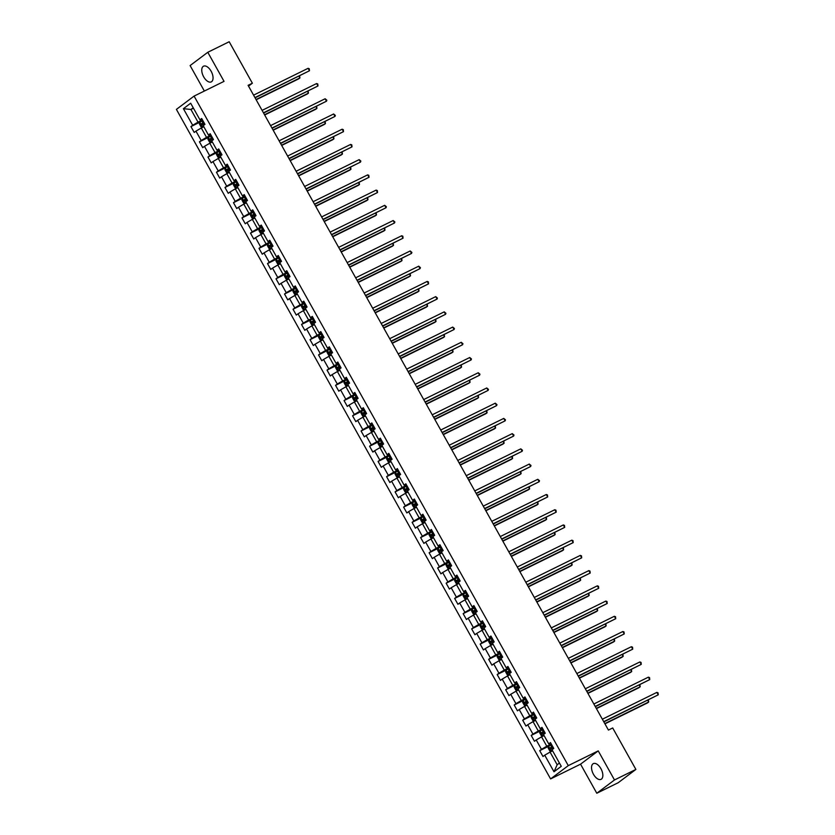 <?xml version="1.0" encoding="UTF-8"?>
<svg xmlns="http://www.w3.org/2000/svg" width="835" height="835" viewBox="0 0 835 835"><rect width="100%" height="100%" fill="white"/><g stroke="black" fill="none" stroke-linecap="round" stroke-linejoin="round"><path stroke-width="1.25" d="M600.918 768.68A8.747 4.603 -116.2 0 0 593.33 763.628A8.747 4.603 -116.2 0 0 593.466 774.285A8.747 4.603 -116.2 0 0 601.054 779.337A8.747 4.603 -116.2 0 0 600.918 768.68M211.13 71.246A8.747 4.603 -116.2 0 0 203.542 66.195A8.747 4.603 -116.2 0 0 203.677 76.841A8.747 4.603 -116.2 0 0 211.265 81.893A8.747 4.603 -116.2 0 0 211.13 71.246M596.795 793.25L614.487 779.963L598.236 750.884L580.555 764.171L596.795 793.25L618.203 782.719L635.884 769.432L612.702 727.963L608.423 730.072L248.089 85.327L252.368 83.218L229.187 41.75L207.79 52.281L190.109 65.568L204.356 91.046M580.555 764.171L550.589 778.919L176.404 109.385L194.085 96.098L568.28 765.632L550.589 778.919M183.408 108.686L192.687 125.271L190.933 126.586L194.211 132.441L195.954 131.126L201.193 140.499L199.45 141.804L202.717 147.659L204.46 146.355L209.7 155.717L207.957 157.022L211.224 162.877L212.967 161.572L218.206 170.935L216.463 172.25L219.73 178.105L221.473 176.79L226.713 186.163L224.97 187.468L228.237 193.323L229.98 192.008L235.22 201.381L233.476 202.686L236.743 208.541L238.486 207.237L243.726 216.599L241.983 217.914L245.25 223.77L246.993 222.454L252.233 231.817L250.49 233.132L253.756 238.987L255.5 237.672L260.739 247.045L258.996 248.35L262.263 254.205L264.006 252.901L269.246 262.263L267.503 263.578L270.77 269.434L272.513 268.118L277.752 277.481L276.009 278.796L279.276 284.651L281.019 283.336L286.259 292.709L284.516 294.014L287.783 299.869L289.526 298.565L294.765 307.927L293.022 309.242L296.289 315.087L298.032 313.783L303.272 323.145L301.529 324.46L304.796 330.316L306.539 329L311.779 338.373L310.036 339.678L313.302 345.533L315.045 344.229L320.285 353.591L318.542 354.906L321.809 360.751L323.552 359.447L328.792 368.809L327.049 370.124L330.316 375.98L332.059 374.664L337.298 384.037L335.555 385.342L338.822 391.197L340.565 389.882L345.805 399.255L344.062 400.56L347.329 406.415L349.072 405.111L354.311 414.473L352.568 415.788L355.835 421.644L357.578 420.329L362.818 429.691L361.075 431.006L364.342 436.862L366.095 435.546L371.325 444.919L369.581 446.224L372.848 452.079L374.602 450.775L379.831 460.137L378.088 461.452L381.355 467.308L383.108 465.993L388.338 475.355L386.595 476.67L389.861 482.526L391.615 481.211L396.844 490.583L395.101 491.888L398.368 497.743L400.122 496.439L405.351 505.801L403.608 507.116L406.875 512.961L408.628 511.657L413.857 521.019L412.114 522.334L415.392 528.19L417.135 526.875L422.364 536.247L420.621 537.552L423.898 543.408L425.641 542.103L430.87 551.465L429.127 552.78L432.405 558.625L434.148 557.321L439.377 566.683L437.634 567.998L440.911 573.854L442.654 572.539L447.884 581.911L446.14 583.216L449.418 589.072L451.161 587.756L456.39 597.129L454.647 598.434L457.924 604.289L459.667 602.985L464.897 612.347L463.154 613.662L466.431 619.518L468.174 618.203L473.403 627.576L471.66 628.88L474.938 634.736L476.681 633.421L481.91 642.793L480.167 644.098L483.444 649.954L485.187 648.649L490.416 658.011L488.673 659.326L491.951 665.182L493.694 663.867L498.923 673.229L497.18 674.544L500.457 680.4L502.2 679.085L507.43 688.457L505.686 689.762L508.964 695.618L510.707 694.313L515.936 703.675L514.193 704.99L517.47 710.846L519.213 709.531L524.443 718.893L522.7 720.208L525.977 726.064L527.72 724.749L532.949 734.122L531.206 735.426L534.484 741.282L536.227 739.977L541.456 749.339L539.713 750.655L542.99 756.5L544.733 755.195L554.002 771.78L561.266 766.321L551.998 749.736L553.741 748.421L550.474 742.576L548.72 743.881L543.491 734.518L545.234 733.203L541.967 727.348L540.214 728.663L534.984 719.29L536.728 717.985L533.461 712.13L531.707 713.434L526.478 704.072L528.221 702.767L524.944 696.912L523.201 698.217L517.971 688.854L519.714 687.539L516.437 681.684L514.694 682.999L509.465 673.626L511.208 672.321L507.93 666.466L506.187 667.781L500.958 658.408L502.701 657.103L499.424 651.248L497.681 652.553L492.452 643.19L494.195 641.875L490.917 636.019L489.174 637.335L483.945 627.972L485.688 626.657L482.411 620.802L480.668 622.117L475.439 612.744L477.182 611.439L473.904 605.584L472.161 606.888L466.932 597.526L468.675 596.211L465.398 590.355L463.655 591.671L458.425 582.308L460.168 580.993L456.891 575.138L455.148 576.453L449.919 567.08L451.662 565.775L448.385 559.92L446.642 561.224L441.412 551.862L443.155 550.547L439.878 544.702L438.135 546.006L432.906 536.644L434.649 535.329L431.371 529.473L429.628 530.789L424.399 521.416L426.142 520.111L422.865 514.256L421.122 515.56L415.893 506.198L417.636 504.883L414.358 499.038L412.615 500.342L407.386 490.98L409.129 489.665L405.852 483.809L404.109 485.125L398.88 475.752L400.623 474.447L397.345 468.592L395.602 469.907L390.373 460.534L392.116 459.229L388.839 453.374L387.096 454.678L381.856 445.316L383.609 444.001L380.332 438.145L378.589 439.461L373.349 430.088L375.103 428.783L371.825 422.927L370.082 424.243L364.843 414.87L366.596 413.565L363.319 407.71L361.576 409.014L356.336 399.652L358.09 398.337L354.812 392.481L353.069 393.796L347.83 384.434L349.583 383.119L346.306 377.263L344.563 378.579L339.323 369.206L341.066 367.901L337.799 362.046L336.056 363.35L330.817 353.988L332.56 352.673L329.293 346.817L327.55 348.132L322.31 338.77L324.053 337.455L320.786 331.599L319.043 332.914L313.803 323.542L315.546 322.237L312.28 316.382L310.536 317.686L305.297 308.324L307.04 307.009L303.773 301.164L302.03 302.468L296.79 293.106L298.533 291.791L295.266 285.935L293.523 287.25L288.284 277.878L290.027 276.573L286.76 270.717L285.017 272.033L279.777 262.66L281.52 261.355L278.253 255.5L276.51 256.804L271.271 247.442L273.014 246.127L269.747 240.271L268.004 241.586L262.764 232.213L264.507 230.909L261.24 225.053L259.497 226.368L254.257 216.996L256.001 215.691L252.734 209.835L250.991 211.14L245.751 201.778L247.494 200.463L244.227 194.607L242.484 195.922L237.244 186.56L238.987 185.245L235.72 179.389L233.977 180.704L228.738 171.332L230.481 170.027L227.214 164.171L225.471 165.476L220.231 156.114L221.974 154.799L218.707 148.943L216.964 150.258L211.725 140.896L213.468 139.581L210.201 133.725L208.458 135.04L203.218 125.668L204.961 124.363L201.694 118.507L199.951 119.812L190.672 103.227L183.408 108.686L190.933 109.468L198.02 122.15L202.498 119.948M548.72 743.881L550.881 743.317M551.277 744.016L546.8 746.219L541.56 736.856L544.096 735.604M541.456 749.339L546.8 746.219M536.227 739.977L541.56 736.856M540.214 728.663L542.374 728.089M542.771 728.788L538.293 731.001L533.054 721.628L535.59 720.386M532.949 734.122L538.293 731.001M527.72 724.749L533.054 721.628M531.707 713.434L533.868 712.871M534.264 713.57L529.787 715.772L524.547 706.41L527.083 705.158M524.443 718.893L529.787 715.772M519.213 709.531L524.547 706.41M523.201 698.217L525.361 697.653M525.758 698.352L521.28 700.555L516.04 691.192L518.577 689.94M515.936 703.675L521.28 700.555M510.707 694.313L516.04 691.192M514.694 682.999L516.855 682.435M517.251 683.134L512.773 685.337L507.534 675.964L510.07 674.722M507.43 688.457L512.773 685.337M502.2 679.085L507.534 675.964M506.187 667.781L508.348 667.207M508.745 667.906L504.267 670.108L499.027 660.746L501.564 659.493M498.923 673.229L504.267 670.108M493.694 663.867L499.027 660.746M497.681 652.553L499.841 651.989M500.238 652.688L495.76 654.89L490.521 645.528L493.057 644.276M490.416 658.011L495.76 654.89M485.187 648.649L490.521 645.528M489.174 637.335L491.335 636.771M491.731 637.47L487.243 639.673L482.014 630.3L484.55 629.058M481.91 642.793L487.243 639.673M476.681 633.421L482.014 630.3M480.668 622.117L482.828 621.543M483.225 622.242L478.737 624.455L473.508 615.082L476.044 613.829M473.403 627.576L478.737 624.455M468.174 618.203L473.508 615.082M472.161 606.888L474.322 606.325M474.718 607.024L470.23 609.226L465.001 599.864L467.537 598.611M464.897 612.347L470.23 609.226M459.667 602.985L465.001 599.864M463.655 591.671L465.815 591.107M466.212 591.806L461.724 594.009L456.495 584.636L459.031 583.394M456.39 597.129L461.724 594.009M451.161 587.756L456.495 584.636M455.148 576.453L457.309 575.879M457.705 576.578L453.217 578.791L447.988 569.418L450.524 568.176M447.884 581.911L453.217 578.791M442.654 572.539L447.988 569.418M446.642 561.224L448.802 560.661M449.199 561.36L444.711 563.562L439.481 554.2L442.018 552.947M439.377 566.683L444.711 563.562M434.148 557.321L439.481 554.2M438.135 546.006L440.295 545.443M440.692 546.142L436.204 548.345L430.975 538.982L433.511 537.73M430.87 551.465L436.204 548.345M425.641 542.103L430.975 538.982M429.628 530.789L431.789 530.215M432.186 530.914L427.697 533.127L422.468 523.754L425.005 522.512M422.364 536.247L427.697 533.127M417.135 526.875L422.468 523.754M421.122 515.56L423.282 514.997M423.679 515.696L419.191 517.898L413.962 508.536L416.498 507.283M413.857 521.019L419.191 517.898M408.628 511.657L413.962 508.536M412.615 500.342L414.776 499.779M415.162 500.478L410.684 502.68L405.455 493.318L407.991 492.065M405.351 505.801L410.684 502.68M400.122 496.439L405.455 493.318M404.109 485.125L406.269 484.561M406.655 485.26L402.178 487.463L396.949 478.09L399.485 476.848M396.844 490.583L402.178 487.463M391.615 481.211L396.949 478.09M395.602 469.907L397.763 469.333M398.149 470.032L393.671 472.234L388.442 462.872L390.978 461.619M388.338 475.355L393.671 472.234M383.108 465.993L388.442 462.872M387.096 454.678L389.256 454.115M389.642 454.814L385.165 457.016L379.935 447.654L382.472 446.401M379.831 460.137L385.165 457.016M374.602 450.775L379.935 447.654M378.589 439.461L380.75 438.897M381.136 439.596L376.658 441.798L371.429 432.426L373.965 431.184M371.325 444.919L376.658 441.798M366.095 435.546L371.429 432.426M370.082 424.243L372.243 423.669M372.629 424.368L368.151 426.57L362.922 417.208L365.459 415.955M362.818 429.691L368.151 426.57M357.578 420.329L362.922 417.208M361.576 409.014L363.736 408.451M364.123 409.15L359.645 411.352L354.416 401.99L356.952 400.737M354.311 414.473L359.645 411.352M349.072 405.111L354.416 401.99M353.069 393.796L355.23 393.233M355.616 393.932L351.138 396.134L345.909 386.762L348.445 385.519M345.805 399.255L351.138 396.134M340.565 389.882L345.909 386.762M344.563 378.579L346.723 378.005M347.109 378.704L342.632 380.917L337.403 371.544L339.939 370.302M337.298 384.037L342.632 380.917M332.059 374.664L337.403 371.544M336.056 363.35L338.217 362.787M338.603 363.486L334.125 365.688L328.896 356.326L331.432 355.073M328.792 368.809L334.125 365.688M323.552 359.447L328.896 356.326M327.55 348.132L329.71 347.569M330.096 348.268L325.619 350.47L320.389 341.108L322.926 339.855M320.285 353.591L325.619 350.47M315.045 344.229L320.389 341.108M319.043 332.914L321.204 332.34M321.59 333.04L317.112 335.252L311.883 325.88L314.419 324.638M311.779 338.373L317.112 335.252M306.539 329L311.883 325.88M310.536 317.686L312.697 317.123M313.083 317.822L308.606 320.024L303.366 310.662L305.913 309.409M303.272 323.145L308.606 320.024M298.032 313.783L303.366 310.662M302.03 302.468L304.19 301.905M304.577 302.604L300.099 304.806L294.859 295.444L297.406 294.191M294.765 307.927L300.099 304.806M289.526 298.565L294.859 295.444M293.523 287.25L295.684 286.676M296.07 287.386L291.592 289.588L286.353 280.216L288.9 278.973M286.259 292.709L291.592 289.588M281.019 283.336L286.353 280.216M285.017 272.033L287.177 271.458M287.564 272.158L283.086 274.36L277.846 264.998L280.393 263.745M277.752 277.481L283.086 274.36M272.513 268.118L277.846 264.998M276.51 256.804L278.671 256.241M279.057 256.94L274.579 259.142L269.34 249.78L271.876 248.527M269.246 262.263L274.579 259.142M264.006 252.901L269.34 249.78M268.004 241.586L270.164 241.023M270.55 241.722L266.073 243.924L260.833 234.551L263.369 233.309M260.739 247.045L266.073 243.924M255.5 237.672L260.833 234.551M259.497 226.368L261.658 225.794M262.044 226.494L257.566 228.696L252.327 219.334L254.863 218.081M252.233 231.817L257.566 228.696M246.993 222.454L252.327 219.334M250.991 211.14L253.151 210.577M253.537 211.276L249.06 213.478L243.82 204.116L246.356 202.863M243.726 216.599L249.06 213.478M238.486 207.237L243.82 204.116M242.484 195.922L244.645 195.359M245.031 196.058L240.553 198.26L235.313 188.887L237.85 187.645M235.22 201.381L240.553 198.26M229.98 192.008L235.313 188.887M233.977 180.704L236.138 180.13M236.524 180.83L232.046 183.042L226.807 173.67L229.343 172.427M226.713 186.163L232.046 183.042M221.473 176.79L226.807 173.67M225.471 165.476L227.631 164.912M228.018 165.612L223.54 167.814L218.3 158.452L220.837 157.199M218.206 170.935L223.54 167.814M212.967 161.572L218.3 158.452M216.964 150.258L219.125 149.695M219.511 150.394L215.033 152.596L209.794 143.234L212.33 141.981M209.7 155.717L215.033 152.596M204.46 146.355L209.794 143.234M208.458 135.04L210.618 134.466M211.004 135.166L206.527 137.378L201.287 128.005L203.823 126.763M201.193 140.499L206.527 137.378M195.954 131.126L201.287 128.005M199.951 119.812L202.101 119.248M193.47 108.216L190.933 109.468L193.209 107.757M192.687 125.271L198.02 122.15M614.487 779.963L635.884 769.432M598.236 750.884L568.28 765.632M194.085 96.098L224.041 81.36L207.79 52.281M248.527 86.109L252.368 83.218M552.603 750.822L550.067 752.074L557.154 764.756L559.44 763.044M554.002 771.78L557.154 764.756M544.733 755.195L550.067 752.074M190.933 126.586L200.087 122.077M199.45 141.804L208.593 137.305M207.957 157.022L217.1 152.523M216.463 172.25L225.607 167.741M224.97 187.468L234.113 182.969M233.476 202.686L242.62 198.187M241.983 217.914L251.126 213.405M250.49 233.132L259.643 228.633M258.996 248.35L268.15 243.851M267.503 263.578L276.656 259.069M276.009 278.796L285.163 274.287M284.516 294.014L293.67 289.515M293.022 309.242L302.176 304.733M301.529 324.46L310.683 319.951M310.036 339.678L319.189 335.179M318.542 354.906L327.696 350.397M327.049 370.124L336.202 365.615M335.555 385.342L344.709 380.844M344.062 400.56L353.215 396.061M352.568 415.788L361.722 411.279M361.075 431.006L370.229 426.508M369.581 446.224L378.735 441.725M378.088 461.452L387.242 456.943M386.595 476.67L395.748 472.172M395.101 491.888L404.255 487.389M403.608 507.116L412.761 502.607M412.114 522.334L421.268 517.825M420.621 537.552L429.774 533.054M429.127 552.78L438.281 548.271M437.634 567.998L446.788 563.489M446.14 583.216L455.294 578.718M454.647 598.434L463.801 593.935M463.154 613.662L472.307 609.153M471.66 628.88L480.814 624.382M480.167 644.098L489.32 639.6M488.673 659.326L497.827 654.817M497.18 674.544L506.334 670.046M505.686 689.762L514.84 685.264M514.193 704.99L523.347 700.481M522.7 720.208L531.853 715.699M531.206 735.426L540.36 730.928M539.713 750.655L548.866 746.146M255.082 97.831L309.472 70.756L254.946 97.591M308.105 68.313L309.274 68.773L309.472 70.756L308.105 68.313L253.579 95.148M202.79 120.48L199.826 122.275L199.408 123.966L201.047 126.889L203.646 126.429M202.55 127.15L203.719 126.565M256.168 99.772L298.721 78.834L299.911 77.937L298.961 76.236M203.834 122.328L201.319 123.799L201.976 124.979L204.481 123.507M203.208 124.373L202.55 123.194L203.886 122.442M256.032 99.532L299.911 77.937L299.619 75.912M263.589 113.059L317.978 85.974L263.453 112.808M316.611 83.542L317.78 83.991L317.978 85.974L316.611 83.542L262.086 110.377M272.095 128.277L326.485 101.202L271.959 128.037M325.128 98.76L326.829 100.19L326.485 101.202L325.128 98.76L270.592 125.594M211.297 135.698L208.332 137.493L207.915 139.184L209.554 142.117L212.153 141.647M211.057 142.368L212.226 141.783M264.674 115L307.228 94.052L308.418 93.155L307.468 91.464M212.34 137.556L209.825 139.027L210.483 140.196L212.988 138.725M211.714 139.591L211.057 138.422L212.393 137.66M264.538 114.75L308.418 93.155L308.125 91.14M219.803 150.916L216.839 152.711L216.422 154.412L218.06 157.335L220.659 156.876M219.563 157.596L220.732 157.001M273.181 130.218L315.734 109.281L316.924 108.383L315.974 106.682M220.847 152.774L218.332 154.245L218.989 155.414L221.494 153.943M220.221 154.809L219.563 153.64L220.899 152.878M273.045 129.978L316.924 108.383L316.632 106.358M280.602 143.495L334.992 116.42L280.466 143.255M333.635 113.977L335.336 115.407L334.992 116.42L333.635 113.977L279.099 140.812M289.108 158.713L343.498 131.638L288.973 158.473M342.141 129.206L343.3 129.655L343.498 131.638L342.141 129.206L287.605 156.041M297.615 173.941L352.005 146.866L297.479 173.701M350.648 144.424L351.806 144.873L352.005 146.866L350.648 144.424L296.112 171.258M228.31 166.144L225.346 167.939L224.928 169.63L226.567 172.553L229.166 172.093M228.07 172.814L229.239 172.229M281.687 145.436L324.241 124.498L325.431 123.601L324.481 121.9M229.354 167.992L226.838 169.463L227.496 170.643L230.001 169.171M228.727 170.037L228.07 168.858L229.406 168.106M281.552 145.196L325.431 123.601L325.139 121.576M236.816 181.362L233.852 183.157L233.435 184.848L235.073 187.781L237.672 187.311M236.576 188.032L237.745 187.447M290.194 160.664L332.748 139.716L333.937 138.819L332.988 137.117M237.86 183.22L235.345 184.692L236.002 185.861L238.507 184.389M237.234 185.255L236.576 184.086L237.912 183.324M290.058 160.414L333.937 138.819L333.645 136.804M245.323 196.58L242.359 198.375L241.941 200.066L243.58 202.999L246.179 202.54M245.083 203.26L246.252 202.665M298.7 175.882L341.254 154.945L342.444 154.047L341.494 152.346M246.367 198.438L243.851 199.909L244.509 201.078L247.014 199.607M245.74 200.473L245.083 199.304L246.419 198.542M298.565 175.642L342.444 154.047L342.152 152.022M306.121 189.159L360.511 162.084L305.986 188.919M359.154 159.642L360.856 161.071L360.511 162.084L359.154 159.642L304.618 186.476M253.83 211.808L250.865 213.593L250.448 215.294L252.087 218.217L254.685 217.758M253.589 218.478L254.758 217.893M307.207 191.1L349.761 170.163L350.95 169.265L350.001 167.564M254.873 213.656L252.358 215.127L253.015 216.307L255.52 214.825M254.247 215.691L253.589 214.522L254.925 213.77M307.071 190.86L350.95 169.265L350.658 167.24M314.628 204.377L369.018 177.302L314.492 204.137M367.661 174.87L368.82 175.319L369.018 177.302L367.661 174.87L313.125 201.694M262.336 227.026L259.372 228.821L258.954 230.512L260.593 233.445L263.192 232.975M262.096 233.696L263.265 233.111M315.714 206.328L358.267 185.38L359.457 184.483L358.507 182.781M263.38 228.884L260.864 230.356L261.522 231.525L264.027 230.053M262.754 230.919L262.096 229.75L263.432 228.988M315.578 206.078L359.457 184.483L359.165 182.468M323.135 219.605L377.524 192.53L322.999 219.354M376.167 190.088L377.326 190.537L377.524 192.53L376.167 190.088L321.632 216.923M270.843 242.244L267.878 244.039L267.461 245.73L269.1 248.663L271.699 248.204M270.603 248.924L271.772 248.329M324.22 221.546L366.774 200.609L367.974 199.711L367.014 198.01M271.886 244.102L269.381 245.573L270.029 246.743L272.534 245.271M271.26 246.137L270.613 244.968L271.939 244.206M324.084 221.306L367.974 199.711L367.671 197.686M331.641 234.823L386.031 207.748L331.505 234.583M384.674 205.306L386.375 206.736L386.031 207.748L384.674 205.306L330.138 232.14M279.349 257.472L276.385 259.257L275.967 260.958L277.606 263.881L280.205 263.422M279.109 264.142L280.278 263.557M332.727 236.764L375.28 215.827L376.481 214.929L375.52 213.228M280.393 259.32L277.888 260.791L278.535 261.96L281.04 260.489M279.767 261.355L279.12 260.186L280.445 259.424M332.591 236.524L376.481 214.929L376.178 212.904M340.148 250.041L394.537 222.966L340.012 249.801M393.181 220.534L394.882 221.953L394.537 222.966L393.181 220.534L338.645 247.358M287.856 272.69L284.892 274.485L284.474 276.176L286.113 279.099L288.712 278.639M287.616 279.36L288.785 278.775M341.233 251.993L383.787 231.044L384.987 230.147L384.037 228.446M288.9 274.538L286.395 276.02L287.042 277.189L289.547 275.717M288.273 276.583L287.626 275.414L288.952 274.652M341.098 251.742L384.987 230.147L384.685 228.122M348.654 265.269L403.044 238.194L348.519 265.019M401.687 235.752L402.846 236.201L403.044 238.194L401.687 235.752L347.151 262.587M296.373 287.908L293.398 289.703L292.991 291.394L294.619 294.327L297.218 293.868M296.122 294.578L297.291 293.993M349.74 267.21L392.293 246.273L393.494 245.375L392.544 243.674M297.406 289.766L294.901 291.238L295.548 292.407L298.053 290.935M296.78 291.801L296.133 290.632L297.469 289.87M349.604 266.97L393.494 245.375L393.191 243.35M357.161 280.487L411.551 253.412L357.025 280.247M410.194 250.97L411.895 252.4L411.551 253.412L410.194 250.97L355.658 277.805M304.879 303.136L301.905 304.921L301.498 306.622L303.126 309.545L305.725 309.086M304.629 309.806L305.798 309.211M358.246 282.428L400.8 261.491L402 260.593L401.05 258.892M305.913 304.984L303.408 306.455L304.055 307.624L306.56 306.153M305.286 307.019L304.639 305.85L305.975 305.088M358.111 282.188L402 260.593L401.698 258.568M365.667 295.705L420.057 268.63L365.532 295.465M418.7 266.188L420.402 267.617L420.057 268.63L418.7 266.188L364.164 293.022M313.386 318.354L310.411 320.149L310.004 321.84L311.632 324.763L314.231 324.304M310.401 320.191L313.104 325.013L314.304 324.439M366.753 297.646L409.307 276.709L410.507 275.811L409.557 274.11M314.419 320.202L311.914 321.684L312.561 322.853L315.077 321.381M313.793 322.247L313.146 321.068L314.482 320.316M366.617 297.406L410.507 275.811L410.204 273.786M374.174 310.933L428.564 283.848L374.038 310.683M427.207 281.416L428.365 281.865L428.564 283.848L427.207 281.416L372.671 308.251M321.892 333.572L318.918 335.367L318.511 337.058L320.139 339.991L322.738 339.532M318.907 335.409L321.611 340.242L322.811 339.657M375.259 312.874L417.813 291.937L419.013 291.039L418.064 289.338M322.926 335.43L320.421 336.902L321.068 338.071L323.583 336.599M322.3 337.465L321.652 336.296L322.988 335.534M375.124 312.634L419.013 291.039L418.711 289.014M382.68 326.151L437.07 299.076L382.545 325.911M435.713 296.634L437.415 298.064L437.07 299.076L435.713 296.634L381.177 323.469M330.399 348.79L327.424 350.585L327.017 352.286L328.646 355.209L331.245 354.75M327.414 350.627L330.117 355.459L331.318 354.875M383.766 328.092L426.32 307.155L427.52 306.257L426.57 304.556M331.432 350.648L328.927 352.12L329.575 353.288L332.09 351.817M330.806 352.683L330.159 351.514L331.495 350.752M383.63 327.852L427.52 306.257L427.217 304.232M391.187 341.369L445.577 314.294L391.051 341.129M444.22 311.852L445.921 313.282L445.577 314.294L444.22 311.852L389.684 338.686M338.906 364.018L335.931 365.813L335.524 367.504L337.152 370.427L339.751 369.968M335.92 365.855L338.624 370.677L339.824 370.103M392.273 343.31L434.826 322.373L436.027 321.475L435.077 319.774M339.939 365.866L337.434 367.337L338.081 368.517L340.596 367.045M339.313 367.911L338.666 366.732L340.002 365.98M392.137 343.07L436.027 321.475L435.724 319.45M399.694 356.597L454.083 329.512L399.558 356.347M452.727 327.08L454.438 328.51L454.083 329.512L452.727 327.08L398.191 353.915M347.412 379.236L344.438 381.031L344.03 382.722L345.659 385.655L348.258 385.185M344.427 381.073L347.13 385.906L348.331 385.321M400.779 358.539L443.333 337.59L444.533 336.693L443.583 334.992M348.445 381.094L345.94 382.566L346.588 383.735L349.103 382.263M347.819 383.129L347.172 381.96L348.508 381.198M400.643 358.288L444.533 336.693L444.23 334.678M408.2 371.815L462.59 344.74L408.064 371.575M461.233 342.298L462.945 343.728L462.59 344.74L461.233 342.298L406.697 369.133M355.919 394.454L352.944 396.249L352.537 397.951L354.165 400.873L356.764 400.414M352.934 396.291L355.637 401.124L356.837 400.539M409.286 373.756L451.839 352.819L453.04 351.921L452.09 350.22M356.952 396.312L354.447 397.784L355.094 398.953L357.61 397.481M356.326 398.347L355.679 397.178L357.015 396.416M409.15 373.516L453.04 351.921L452.737 349.896M416.707 387.033L471.097 359.958L416.571 386.793M469.74 357.516L471.451 358.946L471.097 359.958L469.74 357.516L415.204 384.351M364.425 409.682L361.451 411.478L361.044 413.168L362.672 416.091L365.271 415.632M361.44 411.519L364.143 416.341L365.344 415.767M417.792 388.974L460.346 368.037L461.546 367.139L460.596 365.438M365.459 411.53L362.954 413.001L363.601 414.181L366.116 412.699M364.832 413.565L364.185 412.396L365.521 411.645M417.657 388.734L461.546 367.139L461.244 365.114M425.213 402.251L479.614 375.176L425.078 402.011M478.246 372.744L479.958 374.174L479.614 375.176L478.246 372.744L423.71 399.568M372.932 424.9L369.957 426.695L369.55 428.386L371.178 431.319L373.777 430.85M369.947 426.737L372.65 431.57L373.85 430.985M426.299 404.203L468.852 383.255L470.053 382.357L469.103 380.656M373.965 426.758L371.46 428.23L372.107 429.399L374.623 427.927M373.339 428.793L372.692 427.624L374.028 426.862M426.163 403.952L470.053 382.357L469.75 380.342M433.72 417.479L488.12 390.404L433.584 417.229M486.753 387.962L488.465 389.392L488.12 390.404L486.753 387.962L432.217 414.797M381.438 440.118L378.464 441.913L378.057 443.604L379.685 446.537L382.284 446.078M378.453 441.955L381.157 446.788L382.357 446.203M434.805 419.42L477.359 398.483L478.559 397.585L477.61 395.884M382.472 441.976L379.967 443.448L380.614 444.617L383.129 443.145M381.845 444.011L381.198 442.842L382.534 442.08M434.67 419.18L478.559 397.585L478.257 395.56M442.226 432.697L496.627 405.622L442.091 432.457M495.259 403.18L496.971 404.61L496.627 405.622L495.259 403.18L440.723 430.015M389.945 455.346L386.97 457.131L386.563 458.832L388.192 461.755L390.79 461.296M386.96 457.183L389.663 462.005L390.863 461.431M443.312 434.638L485.866 413.701L487.066 412.803L486.116 411.102M390.978 457.194L388.473 458.665L389.131 459.834L391.636 458.363M390.363 459.229L389.705 458.06L391.041 457.298M443.176 434.398L487.066 412.803L486.774 410.778M450.733 447.915L505.133 420.84L450.597 447.675M503.766 418.408L505.478 419.838L505.133 420.84L503.766 418.408L449.23 445.232M398.452 470.564L395.477 472.359L395.07 474.05L396.698 476.973L399.297 476.514M395.466 472.401L398.17 477.234L399.37 476.649M451.818 449.867L494.372 428.919L495.572 428.021L494.623 426.32M399.485 472.422L396.98 473.894L397.637 475.063L400.142 473.591M398.869 474.457L398.211 473.288L399.548 472.526M451.683 449.616L495.572 428.021L495.28 425.996M459.24 463.143L513.64 436.068L459.104 462.893M512.273 433.626L513.984 435.056L513.64 436.068L512.273 433.626L457.737 460.461M406.958 485.782L403.983 487.577L403.576 489.268L405.215 492.201L407.804 491.742M403.973 487.619L406.676 492.452L407.877 491.867M460.325 465.085L502.879 444.147L504.079 443.249L503.129 441.548M407.991 487.64L405.486 489.112L406.144 490.281L408.649 488.809M407.376 489.675L406.718 488.506L408.054 487.744M460.189 464.844L504.079 443.249L503.787 441.224M467.746 478.361L522.146 451.286L467.61 478.121M520.779 448.844L522.491 450.274L522.146 451.286L520.779 448.844L466.243 475.679M415.465 501.01L412.49 502.795L412.083 504.497L413.722 507.419L416.31 506.96M412.48 502.837L415.183 507.67L416.383 507.085M468.832 480.302L511.385 459.365L512.586 458.467L511.636 456.766M416.498 502.858L413.993 504.33L414.651 505.499L417.156 504.027M415.882 504.893L415.225 503.724L416.561 502.962M468.696 480.062L512.586 458.467L512.293 456.442M476.253 493.579L530.653 466.504L476.117 493.339M529.286 464.062L530.997 465.492L530.653 466.504L529.286 464.062L474.75 490.896M423.971 516.228L420.997 518.024L420.589 519.714L422.228 522.637L424.817 522.178M423.721 522.898L424.89 522.313M477.338 495.52L519.892 474.583L521.092 473.685L520.142 471.984M425.005 518.076L422.5 519.558L423.157 520.727L425.662 519.255M424.389 520.121L423.731 518.942L425.067 518.191M477.202 495.28L521.092 473.685L520.8 471.66M484.759 508.807L539.159 481.732L484.624 508.557M537.792 479.29L539.504 480.72L539.159 481.732L537.792 479.29L483.267 506.125M432.478 531.446L429.503 533.241L429.096 534.932L430.735 537.865L433.323 537.406M429.493 533.283L432.196 538.116L433.396 537.531M485.845 510.749L528.398 489.811L529.599 488.913L528.649 487.212M433.511 533.304L431.006 534.776L431.664 535.945L434.169 534.473M432.895 535.339L432.238 534.17L433.574 533.408M485.709 510.509L529.599 488.913L529.307 486.889M493.266 524.025L547.666 496.95L493.13 523.785M546.299 494.508L547.468 494.967L547.666 496.95L546.299 494.508L491.773 521.343M440.984 546.664L438.01 548.459L437.603 550.161L439.241 553.083L441.83 552.624M437.999 548.501L440.703 553.334L441.903 552.749M494.351 525.966L536.905 505.029L538.105 504.131L537.155 502.43M442.018 548.522L439.513 549.994L440.17 551.163L442.675 549.691M441.402 550.557L440.744 549.388L442.08 548.626M494.216 525.726L538.105 504.131L537.813 502.106M501.772 539.243L556.173 512.168L501.637 539.003M554.805 509.726L555.974 510.185L556.173 512.168L554.805 509.726L500.28 536.561M449.491 561.892L446.516 563.688L446.109 565.378L447.748 568.301L450.336 567.842M449.24 568.562L450.409 567.977M502.858 541.184L545.422 520.247L546.612 519.349L545.662 517.648M450.524 563.74L448.019 565.212L448.677 566.391L451.182 564.919M449.908 565.786L449.251 564.606L450.587 563.855M502.722 540.944L546.612 519.349L546.32 517.324M510.279 554.471L564.679 527.386L510.143 554.221M563.312 524.954L564.481 525.403L564.679 527.386L563.312 524.954L508.786 551.789M457.998 577.11L455.023 578.905L454.616 580.596L456.254 583.529L458.843 583.06M455.012 578.947L457.716 583.78L458.916 583.195M511.364 556.413L553.929 535.465L555.118 534.567L554.169 532.876M459.031 578.968L456.526 580.44L457.183 581.609L459.688 580.137M458.415 581.003L457.757 579.834L459.093 579.072M511.229 556.162L555.118 534.567L554.826 532.553M518.785 569.689L573.186 542.614L518.65 569.449M571.818 540.172L572.987 540.631L573.186 542.614L571.818 540.172L517.293 567.007M466.504 592.328L463.529 594.123L463.122 595.825L464.761 598.747L467.349 598.288M463.519 594.165L466.222 598.998L467.423 598.413M519.871 571.631L562.435 550.693L563.625 549.795L562.675 548.094M467.537 594.186L465.032 595.658L465.69 596.827L468.195 595.355M466.922 596.221L466.264 595.052L467.6 594.29M519.735 571.391L563.625 549.795L563.333 547.77M527.292 584.907L581.692 557.832L527.156 584.667M580.325 555.39L581.494 555.849L581.692 557.832L580.325 555.39L525.799 582.225M475.011 607.556L472.036 609.352L471.629 611.043L473.268 613.965L475.856 613.506M474.771 614.226L475.929 613.641M528.378 586.848L570.942 565.911L572.132 565.013L571.182 563.312M476.044 609.404L473.539 610.876L474.196 612.055L476.702 610.573M475.428 611.439L474.771 610.27L476.107 609.519M528.242 586.608L572.132 565.013L571.839 562.988M535.799 600.125L590.199 573.05L535.663 599.885M588.832 570.618L590.001 571.067L590.199 573.05L588.832 570.618L534.306 597.442M483.517 622.774L480.542 624.57L480.135 626.26L481.774 629.193L484.363 628.724M480.532 624.611L483.235 629.444L484.436 628.859M536.884 602.077L579.448 581.129L580.638 580.231L579.688 578.53M484.55 624.632L482.045 626.104L482.703 627.273L485.208 625.801M483.935 626.667L483.277 625.498L484.613 624.737M536.748 601.826L580.638 580.231L580.346 578.217M544.305 615.353L598.705 588.278L544.169 615.103M597.338 585.836L598.507 586.285L598.705 588.278L597.338 585.836L542.813 612.671M492.024 637.992L489.049 639.787L488.642 641.478L490.281 644.411L492.869 643.952M489.039 639.829L491.742 644.662L492.953 644.077M545.391 617.295L587.955 596.357L589.145 595.459L588.195 593.758M493.057 639.85L490.552 641.322L491.21 642.491L493.715 641.019M492.441 641.885L491.784 640.716L493.12 639.954M545.255 617.055L589.145 595.459L588.852 593.434M552.812 630.571L607.212 603.496L552.676 630.331M605.845 601.054L607.014 601.513L607.212 603.496L605.845 601.054L551.319 627.889M500.53 653.221L497.556 655.005L497.149 656.707L498.787 659.629L501.386 659.17M500.29 659.89L501.459 659.306M553.897 632.512L596.461 611.575L597.651 610.677L596.701 608.976M501.564 655.068L499.059 656.54L499.716 657.709L502.221 656.237M500.948 657.103L500.29 655.934L501.626 655.183M553.762 632.272L597.651 610.677L597.359 608.652M561.318 645.789L615.719 618.714L561.183 645.549M614.351 616.282L615.52 616.731L615.719 618.714L614.351 616.282L559.826 643.107M509.037 668.438L506.062 670.234L505.655 671.924L507.294 674.857L509.893 674.388M506.052 670.275L508.755 675.108L509.966 674.523M562.404 647.741L604.968 626.793L606.158 625.895L605.208 624.194M510.07 670.296L507.565 671.768L508.223 672.937L510.728 671.465M509.454 672.332L508.797 671.163L510.133 670.401M562.268 647.49L606.158 625.895L605.866 623.881M569.825 661.017L624.225 633.942L569.689 660.767M622.858 631.5L624.027 631.949L624.225 633.942L622.858 631.5L568.332 658.335M517.543 683.656L514.569 685.452L514.162 687.142L515.8 690.075L518.399 689.616M514.558 685.493L517.262 690.326L518.472 689.741M570.91 662.959L613.474 642.021L614.664 641.123L613.715 639.422M518.577 685.514L516.072 686.986L516.729 688.155L519.234 686.683M517.961 687.549L517.303 686.38L518.639 685.618M570.775 662.719L614.664 641.123L614.372 639.099M578.331 676.235L632.732 649.16L578.196 675.995M631.364 646.718L632.533 647.177L632.732 649.16L631.364 646.718L576.839 673.553M526.05 698.885L523.075 700.669L522.668 702.371L524.307 705.293L526.906 704.834M525.81 705.554L526.979 704.97M579.417 678.177L621.981 657.239L623.171 656.341L622.221 654.64M527.083 700.732L524.578 702.204L525.236 703.373L527.741 701.901M526.467 702.767L525.81 701.598L527.146 700.836M579.281 677.936L623.171 656.341L622.879 654.316M586.838 691.453L641.238 664.378L586.702 691.213M639.871 661.946L641.04 662.395L641.238 664.378L639.871 661.946L585.345 688.771M534.557 714.102L531.582 715.898L531.175 717.589L532.813 720.511L535.412 720.052M531.571 715.939L534.275 720.772L535.485 720.188M587.923 693.405L630.488 672.457L631.678 671.559L630.728 669.858M535.59 715.95L533.085 717.432L533.742 718.601L536.247 717.129M534.974 717.996L534.317 716.816L535.653 716.065M587.788 693.154L631.678 671.559L631.385 669.534M595.345 706.681L649.745 679.606L595.209 706.431M648.378 677.164L649.547 677.613L649.745 679.606L648.378 677.164L593.852 703.999M543.063 729.32L540.088 731.116L539.681 732.806L541.32 735.739L543.919 735.28M540.078 731.157L542.781 735.99L543.992 735.405M596.43 708.623L638.994 687.685L640.184 686.788L639.234 685.086M544.096 731.178L541.591 732.65L542.249 733.819L544.754 732.347M543.481 733.213L542.823 732.044L544.159 731.283M596.294 708.383L640.184 686.788L639.892 684.763M603.851 721.899L658.251 694.824L603.715 721.659M656.884 692.382L658.053 692.841L658.251 694.824L656.884 692.382L602.359 719.217M551.57 744.538L548.605 746.333L548.188 748.035L549.827 750.957L552.426 750.498M551.33 751.218L552.499 750.623M604.937 723.841L647.501 702.903L648.691 702.005L647.741 700.304M552.603 746.396L550.098 747.868L550.756 749.037L553.261 747.565M551.987 748.431L551.33 747.262L552.666 746.5M604.801 723.601L648.691 702.005L648.398 699.981M199.815 122.317L202.508 127.139M203.573 124.018L204.116 124.999M201.882 120.992L202.915 122.839M202.55 123.194L201.319 123.799M208.322 137.535L211.015 142.368M212.08 139.236L212.622 140.217M210.389 136.209L211.422 138.067M211.057 138.422L209.825 139.027M216.829 152.753L219.521 157.585M220.586 154.454L221.129 155.435M218.895 151.427L219.929 153.285M219.563 153.64L218.332 154.245M225.335 167.981L228.028 172.803M229.093 169.682L229.635 170.653M227.402 166.656L228.435 168.503M228.07 168.858L226.838 169.463M233.842 183.199L236.535 188.032M237.599 184.9L238.142 185.881M235.908 181.873L236.942 183.731M236.576 184.086L235.345 184.692M242.348 198.417L245.041 203.249M246.106 200.118L246.649 201.099M244.415 197.091L245.448 198.949M245.083 199.304L243.851 199.909M250.855 213.645L253.548 218.467M254.612 215.346L255.155 216.317M252.921 212.32L253.955 214.167M253.589 214.522L252.358 215.127M259.361 228.863L262.054 233.696M263.119 230.564L263.662 231.546M261.428 227.537L262.461 229.395M262.096 229.75L260.864 230.356M267.868 244.081L270.561 248.913M271.625 245.782L272.168 246.763M269.935 242.755L270.968 244.613M270.613 244.968L269.381 245.573M276.375 259.299L279.067 264.131M280.132 261L280.675 261.981M278.441 257.984L279.474 259.831M279.12 260.186L277.888 260.791M284.881 274.527L287.574 279.36M288.639 276.228L289.181 277.21M286.948 273.202L287.981 275.059M287.626 275.414L286.395 276.02M293.388 289.745L296.081 294.578M297.145 291.446L297.698 292.427M295.454 288.419L296.488 290.277M296.133 290.632L294.901 291.238M301.894 304.963L304.587 309.795M305.652 306.664L306.205 307.645M303.961 303.648L304.994 305.495M304.639 305.85L303.408 306.455M314.158 321.892L314.711 322.874M312.467 318.866L313.501 320.723M313.146 321.068L311.914 321.684M322.665 337.11L323.218 338.091M320.974 334.083L322.007 335.941M321.652 336.296L320.421 336.902M331.171 352.328L331.725 353.309M329.481 349.312L330.514 351.159M330.159 351.514L328.927 352.12M339.678 367.557L340.231 368.527M337.987 364.53L339.02 366.377M338.666 366.732L337.434 367.337M348.185 382.774L348.738 383.756M346.494 379.748L347.527 381.605M347.172 381.96L345.94 382.566M356.691 397.992L357.244 398.973M355 394.965L356.044 396.823M355.679 397.178L354.447 397.784M365.198 413.221L365.751 414.191M363.507 410.194L364.551 412.041M364.185 412.396L362.954 413.001M373.704 428.438L374.257 429.42M372.013 425.412L373.057 427.269M372.692 427.624L371.46 428.23M382.211 443.656L382.764 444.637M380.52 440.63L381.564 442.487M381.198 442.842L379.967 443.448M390.717 458.874L391.271 459.855M389.026 455.858L390.07 457.705M389.705 458.06L388.473 458.665M399.224 474.103L399.777 475.084M397.533 471.076L398.577 472.934M398.211 473.288L396.98 473.894M407.73 489.32L408.284 490.302M406.04 486.294L407.083 488.151M406.718 488.506L405.486 489.112M416.237 504.538L416.79 505.519M414.546 501.522L415.59 503.369M415.225 503.724L413.993 504.33M420.986 518.065L423.689 522.887M424.744 519.767L425.297 520.748M423.053 516.74L424.096 518.598M423.731 518.942L422.5 519.558M433.25 534.984L433.803 535.966M431.559 531.958L432.603 533.815M432.238 534.17L431.006 534.776M441.757 550.202L442.31 551.183M440.066 547.186L441.11 549.033M440.744 549.388L439.513 549.994M446.506 563.729L449.209 568.552M450.263 565.431L450.817 566.401M448.572 562.404L449.616 564.251M449.251 564.606L448.019 565.212M458.77 580.649L459.323 581.63M457.089 577.622L458.123 579.48M457.757 579.834L456.526 580.44M467.276 595.866L467.83 596.848M465.596 592.84L466.629 594.697M466.264 595.052L465.032 595.658M472.025 609.393L474.729 614.216M475.793 611.095L476.336 612.065M474.103 608.068L475.136 609.915M474.771 610.27L473.539 610.876M484.3 626.313L484.843 627.294M482.609 623.286L483.642 625.144M483.277 625.498L482.045 626.104M492.807 641.53L493.349 642.512M491.116 638.504L492.149 640.361M491.784 640.716L490.552 641.322M497.545 655.058L500.248 659.88M501.313 656.748L501.856 657.729M499.622 653.732L500.656 655.579M500.29 655.934L499.059 656.54M509.82 671.977L510.362 672.958M508.129 668.95L509.162 670.808M508.797 671.163L507.565 671.768M518.326 687.195L518.869 688.176M516.635 684.168L517.669 686.026M517.303 686.38L516.072 686.986M523.065 700.711L525.768 705.544M526.833 702.412L527.376 703.394M525.142 699.396L526.175 701.243M525.81 701.598L524.578 702.204M535.339 717.641L535.882 718.622M533.648 714.614L534.682 716.472M534.317 716.816L533.085 717.432M543.846 732.859L544.389 733.84M542.155 729.832L543.188 731.69M542.823 732.044L541.591 732.65M548.585 746.375L551.288 751.208M552.353 748.077L552.895 749.058M550.662 745.06L551.695 746.908M551.33 747.262L550.098 747.868"/></g></svg>
